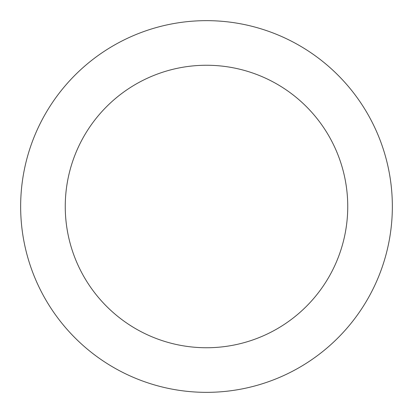 <?xml version="1.0" encoding="UTF-8"?>
<svg xmlns="http://www.w3.org/2000/svg" width="413" height="413" viewBox="0 0 413 413"><rect width="100%" height="100%" fill="white"/><g stroke="black" fill="none" stroke-linecap="round" stroke-linejoin="round"><path stroke-width="0.62" d="M206.5 347.746A141.246 141.246 0 0 0 347.746 206.5A141.246 141.246 0 0 0 206.5 65.254A141.246 141.246 0 0 0 65.254 206.5A141.246 141.246 0 0 0 206.5 347.746M206.5 392.35A185.85 185.85 0 0 0 392.35 206.5A185.85 185.85 0 0 0 206.5 20.65A185.85 185.85 0 0 0 20.65 206.5A185.85 185.85 0 0 0 206.5 392.35"/></g></svg>
